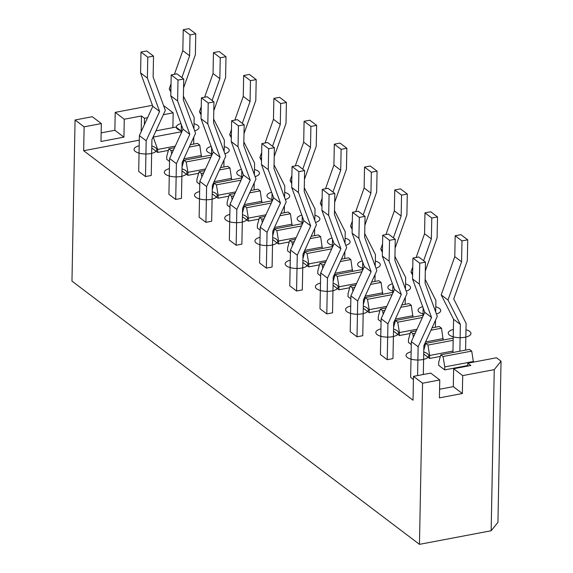 <?xml version="1.0" encoding="UTF-8"?>
<svg xmlns="http://www.w3.org/2000/svg" width="573" height="573" viewBox="0 0 573 573"><rect width="100%" height="100%" fill="white"/><g stroke="black" fill="none" stroke-linecap="round" stroke-linejoin="round"><path stroke-width="0.86" d="M419.465 544.35L422.559 383.215L439.763 379.956L439.419 397.863L462.361 393.515L462.705 375.609L494.248 369.635L491.154 530.763L419.465 544.35L71.969 281.107L75.063 119.979L92.267 116.713L101.335 123.582L100.991 141.488L123.926 137.14L124.269 119.234L141.481 115.975L141.18 131.683M422.559 383.215L413.491 376.354L413.033 400.219L83.665 150.713L139.296 140.17M83.665 150.713L84.124 126.841L75.063 119.979M439.584 389.246L453.293 386.646L453.637 368.74L470.848 365.481L467.826 363.196L467.769 366.068M413.491 376.354L430.703 373.087L439.763 379.956M171.664 153.987L171.091 150.513L168.82 148.801L166.764 156.322L166.707 159.301L169.544 161.457M183.489 161.844L182.364 162.059M181.978 170.869L187.858 175.324L198.602 173.29M201.882 176.878L201.309 173.404L199.039 171.685L196.976 179.213L196.919 182.193L199.762 184.341M213.708 184.735L212.576 184.95M212.189 193.76L218.077 198.215L228.82 196.181M232.101 199.769L231.521 196.295L229.257 194.576L227.195 202.097L227.137 205.084L229.981 207.233M243.926 207.627L242.794 207.841M242.408 216.651L248.288 221.106L259.032 219.072M262.312 222.661L261.739 219.187L259.476 217.468L257.413 224.988L257.356 227.975L260.192 230.124M274.145 230.518L273.013 230.733M272.626 239.543L278.507 243.998L289.25 241.964M292.531 245.552L291.958 242.078L289.694 240.359L287.632 247.88L287.574 250.867L290.411 253.015M304.363 253.409L303.232 253.624M302.845 262.434L308.725 266.889L319.469 264.855M322.749 268.443L322.176 264.97L319.906 263.251L317.85 270.771L317.793 273.758L320.629 275.907M334.575 276.301L333.45 276.515M333.063 285.325L338.944 289.78L349.688 287.746M352.968 291.335L352.395 287.861L350.124 286.142L348.062 293.663L348.004 296.649L350.848 298.798M364.793 299.192L363.662 299.407M363.275 308.217L369.162 312.672L379.906 310.638M383.187 314.226L382.606 310.752L380.343 309.033L378.28 316.554L378.223 319.541L381.066 321.689M395.012 322.083L393.88 322.291M393.493 331.108L399.374 335.563L410.118 333.522M413.398 337.11L412.825 333.644L410.562 331.925L408.499 339.445L408.442 342.425L411.278 344.581M425.23 344.967L424.099 345.182M423.712 353.999L429.592 358.454L440.336 356.413M444.705 369.9L438.66 365.316L438.717 362.337L440.78 354.816L443.044 356.528L444.763 366.913L444.705 369.9L467.776 365.524M151.759 147.977L157.639 152.432L168.383 150.398M413.434 379.534L410.648 377.421L411.335 341.615L424.758 312.314L412.539 278.951L412.94 258.065L418.677 256.976L425.474 262.133L425.073 283.019L437.292 316.382L423.87 345.677L423.318 374.491M387.233 359.686L392.971 358.598L393.658 322.792L407.074 293.491L394.861 260.128L395.263 239.242L388.458 234.092L382.728 235.174L382.327 256.067L394.539 289.422L381.124 318.724L380.436 354.529L387.233 359.686L387.921 323.874L401.336 294.572L389.124 261.216L389.525 240.323L395.263 239.242M357.015 336.795L362.752 335.706L363.44 299.901L376.855 270.599L364.643 237.236L365.044 216.35L358.24 211.201L352.51 212.282L352.109 233.175L364.321 266.531L350.905 295.833L350.218 331.645L357.015 336.795L357.702 300.983L371.125 271.688L358.906 238.325L359.307 217.432L365.044 216.35M326.796 313.904L332.533 312.815L333.221 277.01L346.644 247.708L334.424 214.345L334.825 193.459L328.028 188.309L322.291 189.391L321.89 210.284L334.109 243.647L320.687 272.941L319.999 308.754L326.796 313.904L327.484 278.091L340.906 248.797L328.687 215.434L329.088 194.548L334.825 193.459M296.578 291.012L302.315 289.924L303.002 254.118L316.425 224.817L304.206 191.454L304.607 170.568L297.81 165.418L292.072 166.507L291.671 187.392L303.891 220.755L290.468 250.05L289.78 285.863L296.578 291.012L297.265 255.207L310.688 225.905L298.469 192.542L298.87 171.656L304.607 170.568M266.366 268.121L272.096 267.032L272.784 231.227L286.206 201.925L273.987 168.562L274.388 147.676L267.591 142.527L261.854 143.615L261.453 164.501L273.672 197.864L260.249 227.166L259.562 262.971L266.366 268.121L267.054 232.316L280.469 203.014L268.257 169.651L268.658 148.765L274.388 147.676M236.148 245.23L241.885 244.141L242.572 208.336L255.988 179.034L243.776 145.671L244.177 124.785L237.372 119.635L231.642 120.724L231.241 141.61L243.453 174.973L230.038 204.275L229.35 240.08L236.148 245.23L236.835 209.424L250.251 180.123L238.039 146.76L238.44 125.874L244.177 124.785M205.929 222.338L211.666 221.25L212.354 185.444L225.769 156.143L213.557 122.78L213.958 101.894L207.154 96.744L201.424 97.833L201.023 118.718L213.235 152.081L199.819 181.383L199.132 217.188L205.929 222.338L206.617 186.533L220.039 157.231L207.82 123.868L208.221 102.982L213.958 101.894M175.71 199.447L181.448 198.358L182.135 162.553L195.558 133.251L183.339 99.895L183.74 79.002L176.942 73.853L171.205 74.941L170.804 95.827L183.023 129.19L169.601 158.492L168.913 194.297L175.71 199.447L176.398 163.642L189.821 134.34L177.601 100.977L178.002 80.091L183.74 79.002M145.492 176.556L151.229 175.474L151.917 139.662L165.339 110.36L153.12 77.004L153.521 56.111L146.724 50.961L140.987 52.05L140.586 72.936L152.805 106.299L139.382 135.6L138.695 171.406L145.492 176.556L146.179 140.75L159.602 111.449L147.383 78.086L147.784 57.2L153.521 56.111M494.248 369.635L501.031 361.191L497.937 522.325L491.154 530.763M501.031 361.191L496.497 357.76L467.826 363.196M440.78 354.816L469.452 349.38L471.722 351.099L473.427 362.136M432.035 327.856L439.233 326.488L441.504 328.207L443.194 340.047M401.816 304.965L409.022 303.597L411.285 305.316L412.975 317.156M371.605 282.074L378.803 280.706L381.066 282.425L382.757 294.264M341.386 259.182L348.585 257.814L350.848 259.533L352.538 271.373M311.168 236.291L318.366 234.93L320.636 236.642L322.32 248.489M280.949 213.4L288.147 212.039L290.418 213.75L292.108 225.597M250.73 190.508L257.936 189.147L260.199 190.859L261.89 202.706M220.519 167.617L227.717 166.256L229.981 167.975L231.671 179.815M190.3 144.725L197.499 143.365L199.762 145.084L201.452 156.923M155.956 130.845L175.968 127.056L181.283 131.081M163.577 105.561L173.175 112.831L172.888 127.636M462.705 375.609L453.637 368.74M173.175 112.831L163.355 114.693M147.59 117.68L144.503 118.267L141.481 115.975M124.269 119.234L115.209 112.365L152.439 105.31M144.503 118.267L144.375 124.699M153.163 136.94L157.697 149.453L175.266 146.122M157.639 152.432L157.697 149.453M153.335 137.069L181.269 131.776M84.124 126.841L101.335 123.582M462.361 393.515L453.293 386.646M101.156 132.872L114.865 130.272L115.209 112.365M123.926 137.14L114.865 130.272M417.581 375.573L418.14 346.765L431.555 317.463L419.343 284.101L419.744 263.215L425.474 262.133M418.14 346.765L411.335 341.615M419.744 263.215L412.94 258.065M419.343 284.101L412.539 278.951M431.555 317.463L424.758 312.314M387.921 323.874L381.124 318.724M389.525 240.323L382.728 235.174M389.124 261.216L382.327 256.067M401.336 294.572L394.539 289.422M359.307 217.432L352.51 212.282M358.906 238.325L352.109 233.175M371.125 271.688L364.321 266.531M357.702 300.983L350.905 295.833M329.088 194.548L322.291 189.391M328.687 215.434L321.89 210.284M340.906 248.797L334.109 243.647M327.484 278.091L320.687 272.941M298.87 171.656L292.072 166.507M298.469 192.542L291.671 187.392M310.688 225.905L303.891 220.755M297.265 255.207L290.468 250.05M268.658 148.765L261.854 143.615M268.257 169.651L261.453 164.501M280.469 203.014L273.672 197.864M267.054 232.316L260.249 227.166M238.44 125.874L231.642 120.724M238.039 146.76L231.241 141.61M250.251 180.123L243.453 174.973M236.835 209.424L230.038 204.275M208.221 102.982L201.424 97.833M207.82 123.868L201.023 118.718M220.039 157.231L213.235 152.081M206.617 186.533L199.819 181.383M178.002 80.091L171.205 74.941M177.601 100.977L170.804 95.827M189.821 134.34L183.023 129.19M176.398 163.642L169.601 158.492M147.784 57.2L140.987 52.05M147.383 78.086L140.586 72.936M159.602 111.449L152.805 106.299M146.179 140.75L139.382 135.6M465.598 350.11L466.114 323.365L453.73 298.956L467.317 260.701L467.718 239.815L460.921 234.665L455.184 235.754L454.783 256.64L441.196 294.894L453.58 319.304L452.942 352.51M467.718 239.815L461.981 240.904L461.58 261.789L447.993 300.044L460.377 324.454L459.868 351.199M453.58 319.304L460.377 324.454M441.196 294.894L447.993 300.044M454.783 256.64L461.58 261.789M455.184 235.754L461.981 240.904M425.309 271.008L437.099 237.816L437.5 216.923L430.703 211.774L424.965 212.862L424.564 233.748L416.141 257.463M412.775 266.946L410.977 272.003L412.61 275.226M423.146 307.909L422.981 316.189M435.387 327.219L435.516 320.25M435.681 311.97L435.895 300.474L425.145 279.295M437.5 216.923L431.77 218.012L431.369 238.898L423.612 260.722M410.977 272.003L412.653 273.271M424.564 233.748L431.369 238.898M424.965 212.862L431.77 218.012M395.091 248.116L406.887 214.925L407.288 194.032L400.484 188.882L394.754 189.971L394.353 210.857L385.923 234.572M382.556 244.055L380.759 249.112L382.399 252.335M392.928 285.017L392.77 293.297M407.288 194.032L401.551 195.121L401.15 216.007L393.393 237.831M405.462 289.079L405.684 277.583L394.933 256.403M405.168 304.327L405.304 297.358M380.759 249.112L382.435 250.38M394.353 210.857L401.15 216.007M394.754 189.971L401.551 195.121M364.872 225.232L376.669 192.034L377.07 171.148L370.273 165.991L364.535 167.08L364.134 187.965L355.711 211.681M352.338 221.164L350.54 226.22L352.18 229.444M362.709 262.126L362.551 270.406M377.07 171.148L371.333 172.229L370.932 193.115L363.182 214.939M375.243 266.187L375.465 254.691L364.715 233.512M374.95 281.436L375.086 274.467M350.54 226.22L352.216 227.488M364.134 187.965L370.932 193.115M364.535 167.08L371.333 172.229M334.653 202.341L346.45 169.142L346.851 148.257L340.054 143.107L334.317 144.188L333.916 165.074L325.493 188.789M322.119 198.272L320.321 203.329L321.962 206.559M332.49 239.235L332.333 247.515M346.851 148.257L341.114 149.338L340.713 170.231L332.963 192.048M345.025 243.296L345.247 231.8L334.496 210.62M344.731 258.545L344.867 251.583M320.321 203.329L321.997 204.597M333.916 165.074L340.713 170.231M334.317 144.188L341.114 149.338M304.435 179.449L316.232 146.251L316.633 125.365L309.835 120.215L304.098 121.297L303.697 142.19L295.274 165.898M291.901 175.381L290.11 180.438L291.743 183.668M302.272 216.343L302.114 224.623M316.633 125.365L310.895 126.447L310.494 147.34L302.745 169.157M314.806 220.404L315.028 208.916L304.277 187.729M314.513 235.653L314.649 228.691M290.11 180.438L291.779 181.705M303.697 142.19L310.494 147.34M304.098 121.297L310.895 126.447M274.223 156.558L286.013 123.36L286.414 102.474L279.617 97.324L273.88 98.406L273.479 119.299L265.055 143.006M261.689 152.497L259.891 157.546L261.524 160.777M272.06 193.452L271.896 201.732M286.414 102.474L280.684 103.563L280.283 124.448L272.526 146.265M284.595 197.52L284.81 186.024L274.059 164.838M284.301 212.769L284.43 205.8M259.891 157.546L261.567 158.814M273.479 119.299L280.283 124.448M273.88 98.406L280.684 103.563M244.005 133.667L255.802 100.468L256.203 79.583L249.398 74.433L243.668 75.521L243.267 96.407L234.837 120.115M231.471 129.605L229.673 134.655L231.313 137.885M241.842 170.561L241.684 178.84M256.203 79.583L250.465 80.671L250.064 101.557L242.307 123.374M254.376 174.629L254.598 163.133L243.847 141.946M254.083 189.878L254.219 182.909M229.673 134.655L231.349 135.93M243.267 96.407L250.064 101.557M243.668 75.521L250.465 80.671M213.786 110.775L225.583 77.577L225.984 56.691L219.18 51.541L213.45 52.63L213.049 73.516L204.625 97.224M201.252 106.714L199.454 111.771L201.094 114.994M211.623 147.669L211.466 155.956M225.984 56.691L220.247 57.78L219.846 78.666L212.096 100.483M224.158 151.738L224.38 140.242L213.629 119.055M223.864 166.987L224 160.017M199.454 111.771L201.13 113.039M213.049 73.516L219.846 78.666M213.45 52.63L220.247 57.78M183.568 87.884L195.364 54.686L195.765 33.8L188.968 28.65L183.231 29.739L182.83 50.625L174.407 74.332M171.033 83.823L169.236 88.879L170.876 92.103M181.405 124.778L181.247 133.065M195.765 33.8L190.028 34.889L189.627 55.774L181.877 77.591M193.939 128.846L194.161 117.35L183.41 96.164M193.645 144.095L193.781 137.126M169.236 88.879L170.912 90.147M182.83 50.625L189.627 55.774M183.231 29.739L190.028 34.889M473.434 361.477L444.763 366.913M471.722 351.099L443.044 356.528M423.784 350.246L425.667 343.37L427.938 345.082L429.65 355.468L429.592 358.454M429.65 355.468L452.971 351.048M425.667 343.37L453.222 338.149M427.938 345.082L453.179 340.305M425.589 341.931L443.216 338.586M410.562 331.925L416.27 330.843M412.825 333.644L415.196 333.192M430.96 330.206L441.504 328.207M393.565 327.355L395.449 320.479L397.719 322.198L399.431 332.576L399.374 335.563M399.431 332.576L417.001 329.246M395.449 320.479L423.003 315.257M397.719 322.198L422.373 317.521M395.37 319.039L413.004 315.694M380.343 309.033L386.059 307.952M382.606 310.752L384.977 310.301M400.742 307.314L411.285 305.316M363.354 304.464L365.237 297.588L367.501 299.307L369.22 309.685L369.162 312.672M369.22 309.685L386.782 306.354M365.237 297.588L392.784 292.366M367.501 299.307L392.154 294.629M365.159 296.148L382.785 292.81M350.124 286.142L355.84 285.06M352.395 287.861L354.766 287.41M370.523 284.423L381.066 282.425M333.135 281.572L335.019 274.696L337.282 276.415L339.001 286.794L338.944 289.78M339.001 286.794L356.571 283.47M335.019 274.696L362.566 269.475M337.282 276.415L361.935 271.738M334.94 273.257L352.567 269.919M319.906 263.251L325.622 262.169M322.176 264.97L324.547 264.518M340.312 261.532L350.848 259.533M302.916 258.681L304.8 251.805L307.064 253.524L308.783 263.902L308.725 266.889M308.783 263.902L326.352 260.579M304.8 251.805L332.347 246.583M307.064 253.524L331.724 248.854M304.721 250.365L322.348 247.027M289.694 240.359L295.403 239.278M291.958 242.078L294.329 241.627M310.093 238.64L320.636 236.642M272.698 235.79L274.582 228.914L276.852 230.633L278.564 241.018L278.507 243.998M278.564 241.018L296.134 237.688M274.582 228.914L302.136 223.692M276.852 230.633L301.505 225.963M274.503 227.474L292.13 224.136M259.476 217.468L265.184 216.386M261.739 219.187L264.11 218.736M279.875 215.749L290.418 213.75M242.479 212.898L244.363 206.022L246.634 207.741L248.345 218.127L248.288 221.106M248.345 218.127L265.915 214.796M244.363 206.022L271.917 200.801M246.634 207.741L271.287 203.071M244.284 204.582L261.918 201.245M229.257 194.576L234.973 193.495M231.521 196.295L233.891 195.844M249.656 192.857L260.199 190.859M212.261 190.014L214.152 183.131L216.415 184.85L218.134 195.235L218.077 198.215M218.134 195.235L235.696 191.905M214.152 183.131L241.699 177.917M216.415 184.85L241.068 180.18M214.073 181.691L231.7 178.353M199.039 171.685L204.754 170.604M201.309 173.404L203.68 172.953M219.438 169.966L229.981 167.975M182.049 167.123L183.933 160.247L186.196 161.958L187.915 172.344L187.858 175.324M187.915 172.344L205.485 169.014M183.933 160.247L211.48 155.025M186.196 161.958L210.85 157.288M183.854 158.807L201.481 155.462M171.091 150.513L173.461 150.069M189.226 147.082L199.762 145.084M168.82 148.801L174.536 147.712M411.142 351.779A11.345 4.426 1.1 0 0 407.604 357.674A11.345 4.426 1.1 0 0 422.666 359.586A11.345 4.426 1.1 0 0 423.748 352.023M380.923 328.888A11.345 4.426 1.1 0 0 377.392 334.79A11.345 4.426 1.1 0 0 392.448 336.702A11.345 4.426 1.1 0 0 393.536 329.131M350.712 305.996A11.345 4.426 1.1 0 0 347.174 311.898A11.345 4.426 1.1 0 0 362.229 313.811A11.345 4.426 1.1 0 0 363.318 306.24M320.493 283.105A11.345 4.426 1.1 0 0 316.955 289.007A11.345 4.426 1.1 0 0 332.011 290.919A11.345 4.426 1.1 0 0 333.099 283.349M290.275 260.221A11.345 4.426 1.1 0 0 286.736 266.116A11.345 4.426 1.1 0 0 301.792 268.028A11.345 4.426 1.1 0 0 302.881 260.457M260.056 237.329A11.345 4.426 1.1 0 0 256.518 243.224A11.345 4.426 1.1 0 0 271.581 245.137A11.345 4.426 1.1 0 0 272.662 237.566M229.837 214.438A11.345 4.426 1.1 0 0 226.306 220.333A11.345 4.426 1.1 0 0 241.362 222.245A11.345 4.426 1.1 0 0 242.451 214.682M199.626 191.547A11.345 4.426 1.1 0 0 196.088 197.441A11.345 4.426 1.1 0 0 211.143 199.354A11.345 4.426 1.1 0 0 212.232 191.79M169.407 168.655A11.345 4.426 1.1 0 0 165.869 174.55A11.345 4.426 1.1 0 0 180.925 176.463A11.345 4.426 1.1 0 0 182.013 168.899M139.189 145.764A11.345 4.426 1.1 0 0 135.651 151.659A11.345 4.426 1.1 0 0 150.706 153.571A11.345 4.426 1.1 0 0 151.795 146.008M453.386 329.468A11.345 4.426 1.1 0 0 449.848 335.363A11.345 4.426 1.1 0 0 464.904 337.275A11.345 4.426 1.1 0 0 465.992 329.711M422.702 306.698A11.345 4.426 1.1 0 0 423.913 314.169M436.411 313.975A11.345 4.426 1.1 0 0 435.774 306.82M392.484 283.807A11.345 4.426 1.1 0 0 393.694 291.277M406.193 291.084A11.345 4.426 1.1 0 0 405.562 283.929M362.265 260.916A11.345 4.426 1.1 0 0 363.475 268.386M375.981 268.193A11.345 4.426 1.1 0 0 375.344 261.037M332.046 238.024A11.345 4.426 1.1 0 0 333.257 245.495M345.763 245.308A11.345 4.426 1.1 0 0 345.125 238.146M301.828 215.133A11.345 4.426 1.1 0 0 303.038 222.603M315.544 222.417A11.345 4.426 1.1 0 0 314.906 215.255M271.616 192.242A11.345 4.426 1.1 0 0 272.827 199.712M285.325 199.526A11.345 4.426 1.1 0 0 284.688 192.363M241.398 169.35A11.345 4.426 1.1 0 0 242.608 176.821M255.107 176.634A11.345 4.426 1.1 0 0 254.476 169.472M211.179 146.459A11.345 4.426 1.1 0 0 212.39 153.929M224.895 153.743A11.345 4.426 1.1 0 0 224.258 146.581M180.961 123.567A11.345 4.426 1.1 0 0 182.171 131.045M194.677 130.852A11.345 4.426 1.1 0 0 194.039 123.696"/></g></svg>
